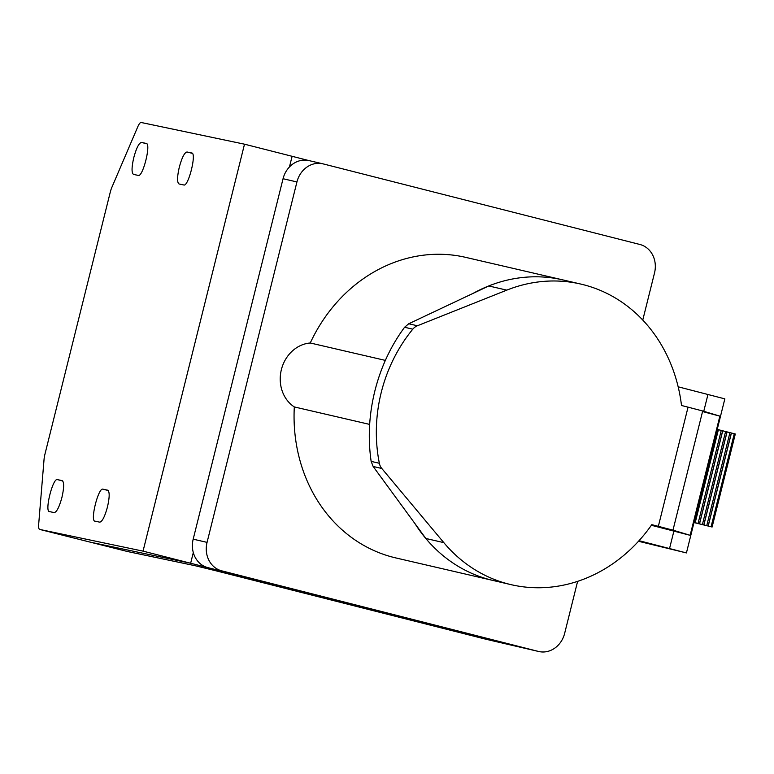 <?xml version="1.0" encoding="UTF-8"?>
<svg xmlns="http://www.w3.org/2000/svg" width="774" height="774" viewBox="0 0 774 774"><rect width="100%" height="100%" fill="white"/><g stroke="black" fill="none" stroke-linecap="round" stroke-linejoin="round"><path stroke-width="1.16" d="M642.768 320.059L654.523 272.932A23.965 21.082 103.1 0 0 639.885 244.478L323.164 163.895A23.965 21.082 103.1 0 0 322.787 163.798A23.965 21.082 103.1 0 0 296.935 181.948L283.052 178.726A23.965 21.082 -76.9 0 1 289.447 166.971L292.108 156.3L244.507 144.187L141.149 122.486A11.987 2.777 -75.9 0 0 137.695 126.975L111.853 187.376A8.988 2.08 -75.9 0 0 110.237 192.3L44.94 454.222A8.988 2.08 -75.9 0 0 44.06 459.301L38.7 524.008A11.987 2.777 -75.9 0 0 39.668 529.426A11.987 2.777 -75.9 0 0 39.687 529.426L90.568 542.226L190.646 563.249L193.307 552.578A23.965 21.082 -76.9 0 1 193.19 539.168L207.064 542.38A23.965 21.082 103.1 0 0 221.703 570.835L538.423 651.427A23.965 21.082 103.1 0 0 538.81 651.514A23.965 21.082 103.1 0 0 564.652 633.364L577.617 581.361M216.178 570.844L195.106 565.707A8.988 8.746 101.9 0 0 195.435 565.784L216.159 570.835A8.988 2.08 -75.9 0 0 216.178 570.844L484.853 638.966A8.988 4.276 104.3 0 1 484.814 638.956A8.988 4.276 104.3 0 1 484.766 638.947M492.312 640.737A23.965 19.253 -76.7 0 1 492.061 640.669A23.965 19.253 -76.7 0 1 491.78 640.601L303.495 592.826A8.988 4.276 104.3 0 0 303.543 592.836M221.703 570.835L524.54 648.206A23.965 21.082 103.1 0 0 524.927 648.293A23.965 21.082 -76.9 0 1 524.54 648.206L143.045 551.136L244.507 144.187M309.097 160.624L292.108 156.3L289.447 166.971A23.965 21.082 -76.9 0 1 308.903 160.576L322.787 163.798M143.045 551.136L39.687 529.426L90.539 542.226A11.987 2.777 104.1 0 1 90.539 542.226A11.987 2.777 104.1 0 1 90.539 542.226L190.646 563.249L193.307 552.578A23.965 21.082 -76.9 0 0 207.829 567.613M580.839 284.077L562.795 279.888A154.287 135.721 103.1 0 0 473.088 293.375A154.287 135.721 103.1 0 1 562.795 279.888L465.648 257.355A154.287 135.721 103.1 0 0 310.258 342.988A34.404 30.263 103.1 0 0 281.378 369.633A34.404 30.263 103.1 0 0 294.313 406.931A154.287 135.721 103.1 0 0 395.94 557.957L493.086 580.481A154.287 135.721 103.1 0 1 414.951 523.592A154.287 135.721 103.1 0 0 493.086 580.481L511.13 584.67A154.287 135.721 103.1 0 0 651.795 524.666L658.345 526.33L688.057 407.153L681.507 405.489A154.287 135.721 103.1 0 0 580.839 284.077A154.287 135.721 103.1 0 0 506.786 290.134L417.38 325.767A11.987 10.546 103.1 0 0 412.794 329.173A145.928 128.378 103.1 0 0 381.243 392.457A145.928 128.378 103.1 0 0 379.357 463.278A11.987 10.546 103.1 0 0 381.795 468.473L443.831 542.642A154.287 135.721 103.1 0 0 511.13 584.67M385.346 360.394L310.258 342.988M656.874 545.447L642.536 541.974L656.874 545.447M141.497 142.435L146.247 143.442C151.317 143.461 142.851 177.41 138.275 175.408L133.525 174.411C131.493 172.97 131.57 167.377 133.776 157.644C136.408 147.979 138.981 142.909 141.497 142.435L146.818 143.79M187.018 151.994L191.778 153C196.838 153.02 188.382 186.969 183.806 184.976L179.046 183.97C177.014 182.529 177.101 176.936 179.297 167.203C181.938 157.538 184.512 152.478 187.018 151.994L192.339 153.358M107.78 490.203L107.702 490.184C109.734 491.625 109.656 497.218 107.46 506.951C104.819 516.616 102.245 521.686 99.73 522.16L94.941 521.154C89.91 521.134 98.375 487.185 102.952 489.187L107.741 490.194M49.449 511.595C44.389 511.575 52.855 477.626 57.421 479.619L62.181 480.625C64.213 482.067 64.126 487.659 61.93 497.392C59.288 507.057 56.715 512.117 54.209 512.601L49.42 511.585M283.052 178.726L193.19 539.168M195.106 565.707L127.304 551.475L90.568 542.226A11.987 2.777 104.1 0 1 90.519 542.216M57.421 479.619L62.752 480.973M102.952 489.187L108.273 490.542M703.624 411.836L720.488 416.306L702.695 410.984L672.974 530.161L658.345 526.33M638.502 541.278L686.432 552.926L724.841 398.862L678.169 386.807M651.369 525.275L690.776 535.482L672.974 530.161M686.432 552.926L639.043 540.687M369.653 424.404L294.313 406.931M296.935 181.948L207.064 542.38M443.831 542.642L425.845 538.472L373.145 466.47L371.143 461.381C367.776 438.2 369.014 414.738 374.858 390.976C380.847 367.244 390.764 346.017 404.579 327.267L408.73 323.764L488.8 285.964L506.786 290.134M722.645 430.779L721.252 430.421L698.061 523.437L699.541 523.843L702.405 524.54L725.596 431.524L722.645 430.779L699.454 523.795M693.997 522.556L712.109 527.017L735.3 434.001L725.596 431.524M726.989 431.882L703.798 524.898L702.405 524.54M729.94 432.637L706.749 525.652L708.22 526.059L711.083 526.755L734.274 433.74M731.333 432.985L708.133 526.001M712.109 527.017L711.083 526.755M651.553 525.004L659.438 527.017L651.447 525.159M688.057 407.153L702.695 410.984M721.252 430.421L718.301 429.676L695.11 522.692L694.036 522.411M718.301 429.676L717.227 429.396M695.11 522.692L698.061 523.437M703.798 524.898L706.749 525.652M731.42 433.043L708.22 526.059M727.076 431.94L703.885 524.956M722.732 430.828L699.541 523.843M718.388 429.725L695.197 522.74M538.81 651.514L492.612 640.804A23.965 21.082 -76.9 0 1 492.225 640.708L538.423 651.427M294.391 590.514A8.988 2.08 104.1 0 1 294.372 590.514A8.988 2.08 104.1 0 1 294.352 590.504L303.495 592.826M703.76 411.304L707.978 394.392M669.568 548.447L673.912 531.012M412.794 329.173L404.579 327.267M381.795 468.473L373.145 466.47M371.143 461.381L379.357 463.278M408.73 323.764L417.38 325.767M690.156 535.269L719.878 416.093M492.612 640.804L485.153 639.034M216.159 570.835L294.372 590.514M195.435 565.784L127.633 551.552M90.539 542.226L127.284 551.465"/></g></svg>
